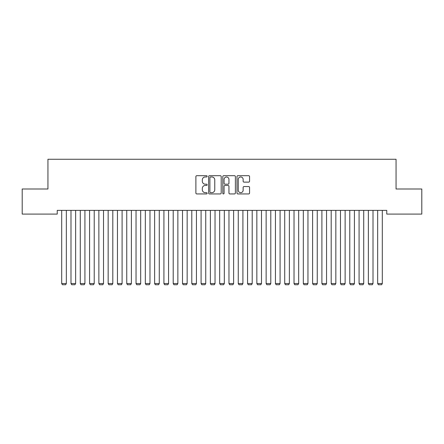 <?xml version="1.0" encoding="UTF-8"?>
<svg xmlns="http://www.w3.org/2000/svg" width="444" height="444" viewBox="0 0 444 444"><rect width="100%" height="100%" fill="white"/><g stroke="black" fill="none" stroke-linecap="round" stroke-linejoin="round"><path stroke-width="0.67" d="M207.132 176.335A0.638 0.638 0 0 0 206.493 175.696L196.803 175.696A0.91 0.91 0 0 0 195.887 176.607L195.887 193.029A0.91 0.91 0 0 0 196.803 193.939L206.493 193.939A0.638 0.638 0 0 0 207.132 193.301A0.638 0.638 0 0 0 206.493 192.663L205.239 192.663A2.919 2.919 0 0 1 202.32 189.743L202.32 188.378A2.919 2.919 0 0 1 205.239 185.459L206.493 185.459A0.638 0.638 0 0 0 207.132 184.821A0.638 0.638 0 0 0 206.493 184.182L205.239 184.182A2.919 2.919 0 0 1 202.32 181.263L202.32 179.892A2.919 2.919 0 0 1 205.239 176.973L206.493 176.973A0.638 0.638 0 0 0 207.132 176.335M248.657 182.129A0.91 0.91 0 0 0 249.572 181.213L249.572 176.607A0.91 0.91 0 0 0 248.657 175.696L237.895 175.696A0.91 0.91 0 0 0 236.985 176.607L236.985 193.029A0.91 0.91 0 0 0 237.895 193.939L248.657 193.939A0.91 0.91 0 0 0 249.572 193.029L249.572 187.462A0.91 0.91 0 0 0 248.657 186.552L244.05 186.552A0.91 0.91 0 0 0 243.14 187.462L243.14 190.221A2.442 2.442 0 0 1 240.698 192.663A2.442 2.442 0 0 1 238.262 190.221L238.262 179.415A2.442 2.442 0 0 1 240.698 176.973A2.442 2.442 0 0 1 243.14 179.415L243.14 181.213A0.91 0.91 0 0 0 244.05 182.129L248.657 182.129M386.763 210.373L57.237 210.373L57.237 214.091L22.2 214.091L22.2 189L47.941 189L47.941 159.263L396.059 159.263L396.059 189L421.8 189L421.8 214.091L386.763 214.091L386.763 210.373M221.201 176.607A0.91 0.91 0 0 0 220.291 175.696L209.524 175.696A0.91 0.91 0 0 0 208.613 176.607L208.613 193.029A0.91 0.91 0 0 0 209.524 193.939L220.291 193.939A0.91 0.91 0 0 0 221.201 193.029L221.201 176.607M223.709 175.696L234.476 175.696A0.91 0.91 0 0 1 235.387 176.607L235.387 193.029A0.91 0.91 0 0 1 234.476 193.939L229.87 193.939A0.91 0.91 0 0 1 228.954 193.029L228.954 186.369A0.91 0.91 0 0 0 228.044 185.459L224.986 185.459A0.91 0.91 0 0 0 224.076 186.369L224.076 193.301A0.638 0.638 0 0 1 223.437 193.939A0.638 0.638 0 0 1 222.799 193.301L222.799 176.607A0.91 0.91 0 0 1 223.709 175.696M210.528 176.973A0.638 0.638 0 0 0 209.89 177.611L209.89 192.024A0.638 0.638 0 0 0 210.528 192.663L211.855 192.663A2.919 2.919 0 0 0 214.768 189.743L214.768 179.892A2.919 2.919 0 0 0 211.855 176.973L210.528 176.973M228.954 179.459A2.442 2.442 0 0 0 226.518 177.017A2.442 2.442 0 0 0 224.076 179.459L224.076 183.267A0.91 0.91 0 0 0 224.986 184.182L228.044 184.182A0.91 0.91 0 0 0 228.954 183.267L228.954 179.459M66.339 210.373L66.339 283.527L61.694 283.527L61.694 210.373M66.339 283.527L65.645 284.737L62.393 284.737L61.694 283.527M75.635 210.373L75.635 283.527L70.99 283.527L70.99 210.373M75.635 283.527L74.936 284.737L71.684 284.737L70.99 283.527M84.926 210.373L84.926 283.527L80.281 283.527L80.281 210.373M84.926 283.527L84.232 284.737L80.98 284.737L80.281 283.527M94.222 210.373L94.222 283.527L89.577 283.527L89.577 210.373M94.222 283.527L93.523 284.737L90.271 284.737L89.577 283.527M103.513 210.373L103.513 283.527L98.868 283.527L98.868 210.373M103.513 283.527L102.819 284.737L99.567 284.737L98.868 283.527M112.809 210.373L112.809 283.527L108.158 283.527L108.158 210.373M112.809 283.527L112.11 284.737L108.858 284.737L108.158 283.527M122.1 210.373L122.1 283.527L117.455 283.527L117.455 210.373M122.1 283.527L121.401 284.737L118.148 284.737L117.455 283.527M131.391 210.373L131.391 283.527L126.745 283.527L126.745 210.373M131.391 283.527L130.697 284.737L127.445 284.737L126.745 283.527M140.687 210.373L140.687 283.527L136.042 283.527L136.042 210.373M140.687 283.527L139.988 284.737L136.735 284.737L136.042 283.527M149.978 210.373L149.978 283.527L145.332 283.527L145.332 210.373M149.978 283.527L149.284 284.737L146.032 284.737L145.332 283.527M159.274 210.373L159.274 283.527L154.623 283.527L154.623 210.373M159.274 283.527L158.575 284.737L155.322 284.737L154.623 283.527M168.565 210.373L168.565 283.527L163.919 283.527L163.919 210.373M168.565 283.527L167.871 284.737L164.613 284.737L163.919 283.527M177.861 210.373L177.861 283.527L173.21 283.527L173.21 210.373M177.861 283.527L177.162 284.737L173.909 284.737L173.21 283.527M187.152 210.373L187.152 283.527L182.506 283.527L182.506 210.373M187.152 283.527L186.452 284.737L183.2 284.737L182.506 283.527M196.442 210.373L196.442 283.527L191.797 283.527L191.797 210.373M196.442 283.527L195.749 284.737L192.496 284.737L191.797 283.527M205.739 210.373L205.739 283.527L201.093 283.527L201.093 210.373M205.739 283.527L205.039 284.737L201.787 284.737L201.093 283.527M215.029 210.373L215.029 283.527L210.384 283.527L210.384 210.373M215.029 283.527L214.335 284.737L211.083 284.737L210.384 283.527M224.325 210.373L224.325 283.527L219.675 283.527L219.675 210.373M224.325 283.527L223.626 284.737L220.374 284.737L219.675 283.527M233.616 210.373L233.616 283.527L228.971 283.527L228.971 210.373M233.616 283.527L232.917 284.737L229.665 284.737L228.971 283.527M242.907 210.373L242.907 283.527L238.262 283.527L238.262 210.373M242.907 283.527L242.213 284.737L238.961 284.737L238.262 283.527M252.203 210.373L252.203 283.527L247.558 283.527L247.558 210.373M252.203 283.527L251.504 284.737L248.252 284.737L247.558 283.527M261.494 210.373L261.494 283.527L256.848 283.527L256.848 210.373M261.494 283.527L260.8 284.737L257.548 284.737L256.848 283.527M270.79 210.373L270.79 283.527L266.139 283.527L266.139 210.373M270.79 283.527L270.091 284.737L266.838 284.737L266.139 283.527M280.081 210.373L280.081 283.527L275.435 283.527L275.435 210.373M280.081 283.527L279.387 284.737L276.129 284.737L275.435 283.527M289.377 210.373L289.377 283.527L284.726 283.527L284.726 210.373M289.377 283.527L288.678 284.737L285.425 284.737L284.726 283.527M298.668 210.373L298.668 283.527L294.022 283.527L294.022 210.373M298.668 283.527L297.968 284.737L294.716 284.737L294.022 283.527M307.958 210.373L307.958 283.527L303.313 283.527L303.313 210.373M307.958 283.527L307.265 284.737L304.012 284.737L303.313 283.527M317.255 210.373L317.255 283.527L312.609 283.527L312.609 210.373M317.255 283.527L316.555 284.737L313.303 284.737L312.609 283.527M326.545 210.373L326.545 283.527L321.9 283.527L321.9 210.373M326.545 283.527L325.852 284.737L322.599 284.737L321.9 283.527M335.842 210.373L335.842 283.527L331.191 283.527L331.191 210.373M335.842 283.527L335.142 284.737L331.89 284.737L331.191 283.527M345.132 210.373L345.132 283.527L340.487 283.527L340.487 210.373M345.132 283.527L344.433 284.737L341.181 284.737L340.487 283.527M354.423 210.373L354.423 283.527L349.778 283.527L349.778 210.373M354.423 283.527L353.729 284.737L350.477 284.737L349.778 283.527M363.719 210.373L363.719 283.527L359.074 283.527L359.074 210.373M363.719 283.527L363.02 284.737L359.768 284.737L359.074 283.527M373.01 210.373L373.01 283.527L368.365 283.527L368.365 210.373M373.01 283.527L372.316 284.737L369.064 284.737L368.365 283.527M382.306 210.373L382.306 283.527L377.661 283.527L377.661 210.373M382.306 283.527L381.607 284.737L378.355 284.737L377.661 283.527"/></g></svg>
